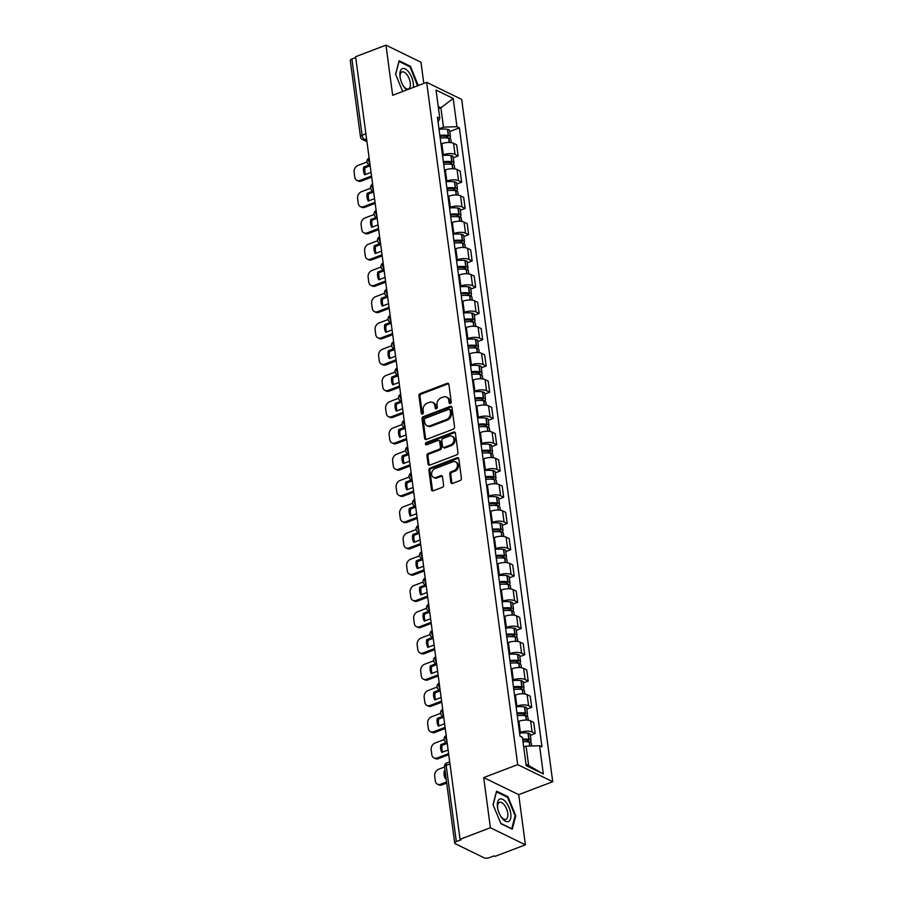 <?xml version="1.0" encoding="UTF-8"?>
<svg xmlns="http://www.w3.org/2000/svg" width="903" height="903" viewBox="0 0 903 903"><rect width="100%" height="100%" fill="white"/><g stroke="black" fill="none" stroke-linecap="round" stroke-linejoin="round"><path stroke-width="1.35" d="M450.337 403.517A1.275 1.005 -64 0 0 451.229 401.959L448.881 384.407A1.817 1.434 -64 0 0 447.166 383.324L420.222 393.595A1.817 1.434 -64 0 0 418.947 395.819L421.295 413.371A1.275 1.005 -64 0 0 423.383 412.569L423.078 410.301A5.802 4.583 -64 0 1 427.164 403.189L429.41 402.332A5.802 4.583 -64 0 1 432.661 402.399A5.802 4.583 -64 0 1 434.907 405.797L435.212 408.066A1.275 1.005 -64 0 0 437.312 407.264L437.007 404.995A5.802 4.583 -64 0 1 441.093 397.884L443.339 397.027A5.802 4.583 -64 0 1 446.59 397.094A5.802 4.583 -64 0 1 448.825 400.492L449.13 402.761A1.275 1.005 -64 0 0 450.337 403.517M450.868 482.349A1.817 1.434 -64 0 0 452.584 483.421L460.135 480.543A1.817 1.434 -64 0 0 461.422 478.319L458.814 458.826A1.817 1.434 -64 0 0 457.099 457.742L430.155 468.014A1.817 1.434 -64 0 0 428.88 470.237L431.476 489.731A1.817 1.434 -64 0 0 433.192 490.814L442.323 487.327A1.817 1.434 -64 0 0 443.599 485.114L442.493 476.773A1.817 1.434 -64 0 0 440.777 475.689L436.239 477.416A4.854 3.826 -64 0 1 433.53 477.36A4.854 3.826 -64 0 1 431.69 472.912A4.854 3.826 -64 0 1 435.065 468.578L452.809 461.817A4.854 3.826 -64 0 1 455.518 461.873A4.854 3.826 -64 0 1 457.358 466.32A4.854 3.826 -64 0 1 453.983 470.655L451.026 471.784A1.817 1.434 -64 0 0 449.75 473.996L450.868 482.349L451.884 482.845A1.817 1.434 -64 0 0 452.143 483.523M517.701 764.627L483.692 777.585L490.385 827.735L460.033 839.305L355.613 56.708L385.965 45.15L392.658 95.3L426.667 82.342L517.701 764.627L552.715 781.705L461.681 99.42L426.667 82.342M453.283 429.173A1.817 1.434 -64 0 0 454.559 426.95L451.963 407.456A1.817 1.434 -64 0 0 450.247 406.373L423.304 416.633A1.817 1.434 -64 0 0 422.017 418.857L424.624 438.35A1.817 1.434 -64 0 0 426.34 439.434L453.283 429.173M455.383 433.147L457.99 452.629A1.817 1.434 -64 0 1 456.715 454.852L429.772 465.124A1.817 1.434 -64 0 1 428.056 464.04L426.938 455.699A1.817 1.434 -64 0 1 428.214 453.475L439.14 449.31A1.817 1.434 -64 0 0 440.416 447.087L439.682 441.556A1.817 1.434 -64 0 0 437.966 440.472L426.588 444.807A1.275 1.005 -64 0 1 426.272 442.493L453.667 432.063A1.817 1.434 -64 0 1 455.383 433.147M490.385 827.735L525.399 844.813L495.047 856.383L494.031 855.886L489.302 857.681A3.702 1.467 172.4 0 1 484.211 857.85L455.326 843.763A3.702 1.467 172.4 0 1 454.706 843.086L444.536 766.85A3.702 1.467 -7.6 0 1 446.161 765.36L456.331 841.596A3.702 1.467 172.4 0 0 454.706 843.086M423.812 83.437L420.979 62.228L385.965 45.15M525.399 844.813L518.706 794.663L552.715 781.705M460.033 839.305L461.061 839.801L456.331 841.596M365.907 133.802L362.08 135.247A3.702 1.467 -7.6 0 0 360.455 136.737L350.285 60.501A3.702 1.467 -7.6 0 1 351.91 59.011L362.08 135.247A3.702 1.738 69.1 0 0 364.575 139.615L366.821 140.71M355.726 57.555L351.91 59.011M442.481 155.113L443.317 154.797A8.499 3.364 -7.6 0 1 455.033 154.413L453.543 143.306A8.499 3.364 172.4 0 0 441.838 143.69L441.003 144.006M453.543 143.306L456.658 144.83L458.137 155.937L453.272 157.788M455.033 154.413L458.137 155.937M456.783 184.043L461.647 182.192L460.158 171.085L457.053 169.561A8.499 3.364 172.4 0 0 445.337 169.945L444.502 170.261M445.98 181.368L446.816 181.052A8.499 3.364 -7.6 0 1 458.532 180.668L461.647 182.192M460.282 210.297L465.147 208.446L463.668 197.339L460.553 195.816A8.499 3.364 172.4 0 0 448.836 196.199L448.012 196.515M449.491 207.622L450.326 207.306A8.499 3.364 -7.6 0 1 462.031 206.922L465.147 208.446M463.781 236.552L468.646 234.701L467.167 223.594L464.052 222.07A8.499 3.364 172.4 0 0 452.347 222.454L451.511 222.77M452.99 233.877L453.825 233.561A8.499 3.364 -7.6 0 1 465.542 233.177L468.646 234.701M467.291 262.807L472.156 260.956L470.666 249.849L467.562 248.325A8.499 3.364 172.4 0 0 455.846 248.709L455.01 249.025M456.5 260.132L457.336 259.816A8.499 3.364 -7.6 0 1 469.041 259.432L472.156 260.956M470.79 289.062L475.655 287.21L474.177 276.104L471.061 274.58A8.499 3.364 172.4 0 0 459.356 274.963L458.521 275.28M459.999 286.386L460.835 286.07A8.499 3.364 -7.6 0 1 472.54 285.687L475.655 287.21M474.301 315.316L479.154 313.465L477.676 302.347L474.56 300.834A8.499 3.364 172.4 0 0 462.855 301.218L462.02 301.534M463.499 312.641L464.334 312.325A8.499 3.364 -7.6 0 1 476.05 311.941L479.154 313.465M477.8 341.571L482.665 339.72L481.186 328.602L478.071 327.089A8.499 3.364 172.4 0 0 466.354 327.473L465.519 327.789M467.009 338.896L467.844 338.58A8.499 3.364 -7.6 0 1 479.549 338.196L482.665 339.72M481.299 367.826L486.164 365.975L484.685 354.856L481.57 353.344A8.499 3.364 172.4 0 0 469.865 353.728L469.029 354.044M470.508 365.151L471.343 364.835A8.499 3.364 -7.6 0 1 483.049 364.451L486.164 365.975M484.809 394.08L489.674 392.229L488.184 381.111L485.069 379.599A8.499 3.364 172.4 0 0 473.364 379.982L472.529 380.298M474.007 391.405L474.843 391.089A8.499 3.364 -7.6 0 1 486.559 390.706L489.674 392.229M488.309 420.335L493.173 418.484L491.695 407.366L488.579 405.853A8.499 3.364 172.4 0 0 476.863 406.237L476.028 406.553M477.518 417.66L478.353 417.344A8.499 3.364 -7.6 0 1 490.058 416.96L493.173 418.484M491.808 446.59L496.673 444.739L495.194 433.621L492.079 432.108A8.499 3.364 172.4 0 0 480.373 432.492L479.538 432.808M481.017 443.915L481.852 443.599A8.499 3.364 -7.6 0 1 493.557 443.215L496.673 444.739M495.318 472.845L500.183 470.994L498.693 459.875L495.578 458.363A8.499 3.364 172.4 0 0 483.873 458.747L483.037 459.063M484.516 470.17L485.351 469.853A8.499 3.364 -7.6 0 1 497.068 469.47L500.183 470.994M498.817 499.099L503.682 497.237L502.203 486.13L499.088 484.618A8.499 3.364 172.4 0 0 487.372 485.001L486.536 485.317M488.026 496.424L488.862 496.108A8.499 3.364 -7.6 0 1 500.567 495.724L503.682 497.237M502.316 525.354L507.181 523.492L505.703 512.385L502.587 510.872A8.499 3.364 172.4 0 0 490.882 511.256L490.047 511.572M491.525 522.679L492.361 522.363A8.499 3.364 -7.6 0 1 504.066 521.979L507.181 523.492M505.827 551.609L510.692 549.746L509.202 538.639L506.098 537.127A8.499 3.364 172.4 0 0 494.381 537.511L493.546 537.827M495.025 548.934L495.86 548.618A8.499 3.364 -7.6 0 1 507.576 548.234L510.692 549.746M509.326 577.864L514.191 576.001L512.712 564.894L509.597 563.382A8.499 3.364 172.4 0 0 497.88 563.765L497.045 564.082M498.535 575.188L499.37 574.872A8.499 3.364 -7.6 0 1 511.075 574.489L514.191 576.001M512.825 604.118L517.69 602.256L516.211 591.149L513.096 589.636A8.499 3.364 172.4 0 0 501.391 590.02L500.555 590.336M502.034 601.443L502.869 601.127A8.499 3.364 -7.6 0 1 514.586 600.743L517.69 602.256M516.335 630.373L521.2 628.511L519.71 617.404L516.606 615.891A8.499 3.364 172.4 0 0 504.89 616.275L504.055 616.591M505.533 627.698L506.369 627.382A8.499 3.364 -7.6 0 1 518.085 626.998L521.2 628.511M519.835 656.628L524.699 654.765L523.221 643.658L520.105 642.146A8.499 3.364 172.4 0 0 508.389 642.53L507.565 642.846M509.044 653.953L509.879 653.637A8.499 3.364 -7.6 0 1 521.584 653.253L524.699 654.765M523.334 682.882L528.199 681.02L526.72 669.913L523.605 668.401A8.499 3.364 172.4 0 0 511.899 668.784L511.064 669.1M512.543 680.207L513.378 679.891A8.499 3.364 -7.6 0 1 525.094 679.507L528.199 681.02M526.844 709.137L531.709 707.275L530.219 696.168L527.115 694.655A8.499 3.364 172.4 0 0 515.399 695.039L514.563 695.355M516.053 706.462L516.888 706.146A8.499 3.364 -7.6 0 1 528.594 705.762L531.709 707.275M530.343 735.392L535.208 733.529L533.729 722.423L530.614 720.91A8.499 3.364 172.4 0 0 518.909 721.294L518.074 721.61M519.552 732.717L520.388 732.401A8.499 3.364 -7.6 0 1 532.093 732.017L535.208 733.529M438.982 128.858L443.475 127.142L440.89 107.796L438.237 106.498M438.531 108.687L440.89 107.796L453.193 98.427L456.963 126.702L443.475 127.142M438.079 122.074L439.817 118.338L436.047 90.063L453.193 98.427M525.997 764.209L528.65 765.507L526.065 746.149L539.565 745.709L541.958 746.883L459.367 127.876L456.963 126.702M539.565 745.709L543.335 773.984L526.189 765.62L522.408 737.345L520.015 736.171L437.424 117.176L439.817 118.338M418.27 85.548L410.47 66.314L399.103 60.761L395.582 74.227L402.704 91.474M483.692 777.585L518.706 794.663M512.261 829.202L515.782 815.736L507.926 796.728L496.56 791.175L493.038 804.641L500.894 823.66L512.261 829.202M526.065 746.149L523.706 747.052M449.773 131.533L459.367 127.876M528.65 765.507L543.335 773.984M417.581 85.604L418.326 85.322M409.623 66.63L410.47 66.314M515.037 816.03L515.782 815.736M507.08 797.044L507.926 796.728M450.236 403.551A1.275 1.005 -64 0 1 450.157 403.257L449.852 400.988A5.802 4.583 -64 0 0 447.606 397.591L446.59 397.094M432.661 402.399L433.688 402.896A5.802 4.583 -64 0 1 435.923 406.294L436.228 408.562A1.275 1.005 -64 0 0 436.307 408.856M448.633 383.73A1.817 1.434 -64 0 0 448.193 383.82L421.249 394.092A1.817 1.434 -64 0 0 419.974 396.315L422.311 413.867A1.275 1.005 -64 0 0 422.39 414.161M451.703 406.779A1.817 1.434 -64 0 0 451.263 406.869L424.32 417.141A1.817 1.434 -64 0 0 423.044 419.353L425.64 438.847A1.817 1.434 -64 0 0 425.9 439.524M450.112 410.064A1.275 1.005 -64 0 0 448.904 409.307L425.257 418.326A1.275 1.005 -64 0 0 424.365 419.884L424.681 422.277A5.802 4.583 -64 0 0 426.927 425.663A5.802 4.583 -64 0 0 430.178 425.731L446.342 419.579A5.802 4.583 -64 0 0 450.428 412.468L450.112 410.064L451.128 410.572A1.275 1.005 -64 0 0 450.642 409.827L449.615 409.33M426.927 425.663L427.943 426.171A5.802 4.583 -64 0 0 431.194 426.239L430.178 425.731M451.128 410.572L451.444 412.964A5.802 4.583 -64 0 1 447.357 420.076L431.194 426.239M438.982 440.495L439.998 440.991A1.817 1.434 -64 0 1 440.698 442.052L441.443 447.583A1.817 1.434 -64 0 1 440.167 449.807L429.23 453.972A1.817 1.434 -64 0 0 427.954 456.196L429.072 464.537A1.817 1.434 -64 0 0 429.331 465.214M455.135 432.458A1.817 1.434 -64 0 0 454.694 432.56L427.3 443.001A1.275 1.005 -64 0 0 426.487 444.84M450.484 444.987A4.854 3.826 -64 0 0 453.859 440.653A4.854 3.826 -64 0 0 452.019 436.205A4.854 3.826 -64 0 0 449.299 436.149L443.057 438.531A1.817 1.434 -64 0 0 441.77 440.754L442.515 446.296A1.817 1.434 -64 0 0 444.231 447.369L450.484 444.987L451.5 445.495A4.854 3.826 -64 0 0 454.875 441.149A4.854 3.826 -64 0 0 453.035 436.713L452.019 436.205M443.215 447.357L444.231 447.854A1.817 1.434 -64 0 0 445.247 447.877L444.231 447.369M451.5 445.495L445.247 447.877M455.518 461.873L456.546 462.37A4.854 3.826 -64 0 1 458.374 466.817A4.854 3.826 -64 0 1 454.999 471.152L452.053 472.28A1.817 1.434 -64 0 0 450.766 474.504L451.884 482.845M433.53 477.36L434.546 477.856A4.854 3.826 -64 0 0 437.266 477.913L436.239 477.416M442.233 476.084A1.817 1.434 -64 0 0 441.793 476.186L437.266 477.913M458.555 458.148A1.817 1.434 -64 0 0 458.114 458.25L431.171 468.51A1.817 1.434 -64 0 0 429.896 470.734L432.503 490.227A1.817 1.434 -64 0 0 432.751 490.905M439.987 136.364A11.649 4.605 -7.6 0 1 446.906 136.409L447.12 136.455A2.269 0.892 -7.6 0 1 448.08 137.03A2.269 0.892 -7.6 0 1 447.087 137.945L447.041 137.967M440.212 138.114A14.053 5.565 -7.6 0 1 448.622 138.17L448.836 138.204A4.673 1.851 -7.6 0 1 450.823 139.412L451.252 142.64M449.152 138.261A4.673 1.851 172.4 0 0 450.462 136.714A4.673 1.851 172.4 0 0 448.475 135.506L448.26 135.473A14.053 5.565 172.4 0 0 439.851 135.427M439.039 129.276A14.053 5.565 -7.6 0 1 447.436 129.332L447.662 129.366A4.673 1.851 -7.6 0 1 449.649 130.574L450.462 136.714M371.686 177.112L361.335 181.063A5.542 4.38 116 0 1 358.231 180.995L356.899 180.352A5.542 4.38 116 0 1 354.755 177.101L354.111 172.225A5.542 4.38 -64 0 1 358.006 165.43L367.036 161.987M365.625 174.471A11.457 9.041 116 0 1 365.072 167.698L370.162 165.757M371.539 176.017L360.004 180.408A5.542 4.38 116 0 1 356.899 180.352M369.474 164.865L363.74 167.055A11.457 9.041 116 0 0 364.778 174.787L371.054 172.394M363.74 167.055L365.072 167.698M413.281 87.444A12.021 5.644 69.1 0 0 410.052 74.012A12.021 5.644 69.1 0 0 402.061 68.797A12.021 5.644 69.1 0 0 400.131 77.398A12.021 5.644 69.1 0 0 403.438 86.09A12.021 5.644 69.1 0 0 406.722 89.939M403.122 85.559A9.098 4.278 69.1 0 0 408.495 88.923A9.098 4.278 69.1 0 0 408.72 88.821A9.098 4.278 69.1 0 0 409.149 78.651A9.098 4.278 69.1 0 0 402.016 71.924A9.098 4.278 69.1 0 0 401.79 72.026A9.098 4.278 69.1 0 0 400.243 78.008M395.649 74.407L399.036 61.472L410.052 66.845L417.525 85.83M499.528 799.211A12.021 5.644 69.1 0 0 497.587 807.813A12.021 5.644 69.1 0 0 500.894 816.515A12.021 5.644 69.1 0 0 508.682 821.403A12.021 5.644 69.1 0 0 509.123 807.643A12.021 5.644 69.1 0 0 499.528 799.211M500.578 815.973A9.098 4.278 69.1 0 0 505.951 819.337A9.098 4.278 69.1 0 0 506.188 819.235A9.098 4.278 69.1 0 0 506.617 809.065A9.098 4.278 69.1 0 0 499.472 802.338A9.098 4.278 69.1 0 0 499.246 802.44A9.098 4.278 69.1 0 0 497.7 808.422M493.117 804.833L496.492 791.886L507.52 797.259L515.128 815.68L511.719 828.728L500.781 823.401M443.486 162.619A11.649 4.605 -7.6 0 1 450.405 162.664L450.62 162.709A2.269 0.892 -7.6 0 1 451.59 163.285A2.269 0.892 -7.6 0 1 450.597 164.199L450.541 164.222M443.723 164.369A14.053 5.565 -7.6 0 1 452.121 164.425L452.335 164.459A4.673 1.851 -7.6 0 1 454.333 165.667L454.762 168.895M452.651 164.515A4.673 1.851 172.4 0 0 453.972 162.969A4.673 1.851 172.4 0 0 451.985 161.761L451.76 161.727A14.053 5.565 172.4 0 0 443.362 161.682M442.538 155.53A14.053 5.565 -7.6 0 1 450.947 155.587L451.161 155.621A4.673 1.851 -7.6 0 1 453.148 156.829L453.972 162.969M375.185 203.367L364.835 207.318A5.542 4.38 116 0 1 361.731 207.25L360.41 206.606A5.542 4.38 116 0 1 358.265 203.356L357.611 198.479A5.542 4.38 -64 0 1 361.516 191.684L370.546 188.242M369.124 200.726A11.457 9.041 116 0 1 368.571 193.953L373.673 192.012M375.038 202.272L363.514 206.663A5.542 4.38 116 0 1 360.41 206.606M372.973 191.12L367.239 193.31A11.457 9.041 116 0 0 368.277 201.042L374.553 198.649M367.239 193.31L368.571 193.953M446.985 188.874A11.649 4.605 -7.6 0 1 453.904 188.919L454.13 188.964A2.269 0.892 -7.6 0 1 455.089 189.54A2.269 0.892 -7.6 0 1 454.096 190.454L454.051 190.477M447.222 190.623A14.053 5.565 -7.6 0 1 455.631 190.68L455.846 190.714A4.673 1.851 -7.6 0 1 457.832 191.921L458.261 195.15M456.162 190.77A4.673 1.851 172.4 0 0 457.471 189.224A4.673 1.851 172.4 0 0 455.484 188.016L455.27 187.982A14.053 5.565 172.4 0 0 446.861 187.937M446.037 181.785A14.053 5.565 -7.6 0 1 454.446 181.842L454.66 181.875A4.673 1.851 -7.6 0 1 456.647 183.083L457.471 189.224M378.684 229.622L368.345 233.572A5.542 4.38 116 0 1 365.23 233.505L363.909 232.85A5.542 4.38 116 0 1 361.764 229.61L361.11 224.734A5.542 4.38 -64 0 1 365.015 217.939L374.045 214.496M372.623 226.98A11.457 9.041 116 0 1 372.07 220.208L377.172 218.266M378.538 228.527L367.013 232.918A5.542 4.38 116 0 1 363.909 232.85M376.483 217.375L370.749 219.564A11.457 9.041 116 0 0 371.776 227.296L378.064 224.903M370.749 219.564L372.07 220.208M450.495 215.128A11.649 4.605 -7.6 0 1 457.415 215.174L457.629 215.219A2.269 0.892 -7.6 0 1 458.589 215.794A2.269 0.892 -7.6 0 1 457.595 216.709L457.55 216.731M450.721 216.878A14.053 5.565 -7.6 0 1 459.13 216.934L459.345 216.968A4.673 1.851 -7.6 0 1 461.331 218.176L461.76 221.404M459.661 217.025A4.673 1.851 172.4 0 0 460.97 215.478A4.673 1.851 172.4 0 0 458.984 214.271L458.769 214.237A14.053 5.565 172.4 0 0 450.36 214.192M449.547 208.04A14.053 5.565 -7.6 0 1 457.945 208.096L458.171 208.13A4.673 1.851 -7.6 0 1 460.158 209.338L460.97 215.478M382.195 255.876L371.844 259.827A5.542 4.38 116 0 1 368.74 259.759L367.408 259.105A5.542 4.38 116 0 1 365.264 255.865L364.62 250.989A5.542 4.38 -64 0 1 368.514 244.194L377.544 240.751M376.133 253.235A11.457 9.041 116 0 1 375.58 246.463L380.671 244.521M382.048 254.781L370.512 259.172A5.542 4.38 116 0 1 367.408 259.105M379.982 243.629L374.248 245.819A11.457 9.041 116 0 0 375.287 253.551L381.563 251.158M374.248 245.819L375.58 246.463M453.995 241.383A11.649 4.605 -7.6 0 1 460.914 241.428L461.128 241.473A2.269 0.892 -7.6 0 1 462.099 242.049A2.269 0.892 -7.6 0 1 461.106 242.963L461.049 242.986M454.232 243.133A14.053 5.565 -7.6 0 1 462.629 243.189L462.844 243.223A4.673 1.851 -7.6 0 1 464.842 244.431L465.271 247.659M463.171 243.279A4.673 1.851 172.4 0 0 464.481 241.733A4.673 1.851 172.4 0 0 462.494 240.525L462.268 240.491A14.053 5.565 172.4 0 0 453.87 240.446M453.046 234.295A14.053 5.565 -7.6 0 1 461.456 234.351L461.67 234.385A4.673 1.851 -7.6 0 1 463.657 235.593L464.481 241.733M385.694 282.131L375.343 286.07A5.542 4.38 116 0 1 372.239 286.014L370.919 285.359A5.542 4.38 116 0 1 368.774 282.12L368.119 277.244A5.542 4.38 -64 0 1 372.025 270.448L381.055 267.006M379.632 279.49A11.457 9.041 116 0 1 379.079 272.717L384.181 270.776M385.547 281.036L374.023 285.427A5.542 4.38 116 0 1 370.919 285.359M383.482 269.884L377.759 272.074A11.457 9.041 116 0 0 378.786 279.806L385.062 277.413M377.759 272.074L379.079 272.717M457.494 267.638A11.649 4.605 -7.6 0 1 464.413 267.683L464.639 267.728A2.269 0.892 -7.6 0 1 465.598 268.304A2.269 0.892 -7.6 0 1 464.605 269.218L464.56 269.241M457.731 269.387A14.053 5.565 -7.6 0 1 466.14 269.444L466.354 269.478A4.673 1.851 -7.6 0 1 468.341 270.686L468.77 273.914M466.67 269.534A4.673 1.851 172.4 0 0 467.98 267.988A4.673 1.851 172.4 0 0 465.993 266.78L465.779 266.746A14.053 5.565 172.4 0 0 457.369 266.701M456.557 260.549A14.053 5.565 -7.6 0 1 464.955 260.606L465.169 260.64A4.673 1.851 -7.6 0 1 467.167 261.847L467.98 267.988M389.193 308.386L378.854 312.325A5.542 4.38 116 0 1 375.75 312.269L374.418 311.614A5.542 4.38 116 0 1 372.273 308.374L371.618 303.498A5.542 4.38 -64 0 1 375.524 296.703L384.554 293.261M383.132 305.745A11.457 9.041 116 0 1 382.579 298.972L387.68 297.031M389.058 307.291L377.522 311.682A5.542 4.38 116 0 1 374.418 311.614M386.992 296.139L381.258 298.317A11.457 9.041 116 0 0 382.285 306.061L388.572 303.668M381.258 298.317L382.579 298.972M461.004 293.893A11.649 4.605 -7.6 0 1 467.923 293.938L468.138 293.972A2.269 0.892 -7.6 0 1 469.097 294.559A2.269 0.892 -7.6 0 1 468.104 295.473L468.059 295.495M461.23 295.642A14.053 5.565 -7.6 0 1 469.639 295.699L469.853 295.732A4.673 1.851 -7.6 0 1 471.84 296.94L472.269 300.168M470.17 295.789A4.673 1.851 172.4 0 0 471.479 294.243A4.673 1.851 172.4 0 0 469.492 293.035L469.278 293.001A14.053 5.565 172.4 0 0 460.869 292.956M460.056 286.804A14.053 5.565 -7.6 0 1 468.465 286.861L468.68 286.894A4.673 1.851 -7.6 0 1 470.666 288.102L471.479 294.243M392.703 334.641L382.353 338.58A5.542 4.38 116 0 1 379.249 338.523L377.917 337.869A5.542 4.38 116 0 1 375.772 334.629L375.129 329.753A5.542 4.38 -64 0 1 379.023 322.958L388.053 319.515M386.642 331.999A11.457 9.041 116 0 1 386.089 325.227L391.191 323.285M392.557 333.546L381.021 337.936A5.542 4.38 116 0 1 377.917 337.869M390.491 322.394L384.757 324.572A11.457 9.041 116 0 0 385.795 332.315L392.071 329.922M384.757 324.572L386.089 325.227M464.503 320.147A11.649 4.605 -7.6 0 1 471.422 320.193L471.637 320.226A2.269 0.892 -7.6 0 1 472.608 320.813A2.269 0.892 -7.6 0 1 471.614 321.728L471.558 321.75M464.74 321.897A14.053 5.565 -7.6 0 1 473.138 321.953L473.364 321.987A4.673 1.851 -7.6 0 1 475.35 323.195L475.779 326.423M473.68 322.044A4.673 1.851 172.4 0 0 474.989 320.497A4.673 1.851 172.4 0 0 473.003 319.29L472.788 319.256A14.053 5.565 172.4 0 0 464.379 319.21M463.555 313.059A14.053 5.565 -7.6 0 1 471.964 313.115L472.179 313.149A4.673 1.851 -7.6 0 1 474.165 314.357L474.989 320.497M396.203 360.895L385.852 364.835A5.542 4.38 116 0 1 382.748 364.778L381.427 364.123A5.542 4.38 116 0 1 379.283 360.884L378.628 356.008A5.542 4.38 -64 0 1 382.533 349.213L391.563 345.77M390.141 358.254A11.457 9.041 116 0 1 389.588 351.481L394.69 349.54M396.056 359.8L384.531 364.191A5.542 4.38 116 0 1 381.427 364.123M393.99 348.648L388.267 350.827A11.457 9.041 116 0 0 389.295 358.57L395.57 356.177M388.267 350.827L389.588 351.481M468.002 346.402A11.649 4.605 -7.6 0 1 474.922 346.447L475.147 346.481A2.269 0.892 -7.6 0 1 476.107 347.068A2.269 0.892 -7.6 0 1 475.113 347.982L474.91 346.447M468.239 348.152A14.053 5.565 -7.6 0 1 476.649 348.208L476.863 348.242A4.673 1.851 -7.6 0 1 478.85 349.45L479.279 352.678M477.179 348.298A4.673 1.851 172.4 0 0 478.488 346.752A4.673 1.851 172.4 0 0 476.502 345.544L476.287 345.51A14.053 5.565 172.4 0 0 467.878 345.454M467.065 339.314A14.053 5.565 -7.6 0 1 475.463 339.37L475.678 339.404A4.673 1.851 -7.6 0 1 477.676 340.612L478.488 346.752M399.713 387.15L389.362 391.089A5.542 4.38 116 0 1 386.258 391.033L384.926 390.378A5.542 4.38 116 0 1 382.782 387.139L382.127 382.262A5.542 4.38 -64 0 1 386.032 375.467L395.062 372.025M393.64 384.509A11.457 9.041 116 0 1 393.087 377.736L398.189 375.795M399.566 386.055L388.03 390.446A5.542 4.38 116 0 1 384.926 390.378M397.501 374.903L391.767 377.082A11.457 9.041 116 0 0 392.794 384.825L399.081 382.432M391.767 377.082L393.087 377.736M471.513 372.657A11.649 4.605 -7.6 0 1 478.432 372.702L478.646 372.736A2.269 0.892 -7.6 0 1 479.606 373.323A2.269 0.892 -7.6 0 1 478.613 374.237L478.409 372.702M471.738 374.406A14.053 5.565 -7.6 0 1 480.148 374.463L480.362 374.497A4.673 1.851 -7.6 0 1 482.349 375.704L482.789 378.933M480.678 374.553A4.673 1.851 172.4 0 0 481.999 373.007A4.673 1.851 172.4 0 0 480.001 371.799L479.786 371.765A14.053 5.565 172.4 0 0 471.389 371.709M470.565 365.568A14.053 5.565 -7.6 0 1 478.974 365.625L479.188 365.659A4.673 1.851 -7.6 0 1 481.175 366.866L481.999 373.007M403.212 413.405L392.861 417.344A5.542 4.38 116 0 1 389.757 417.288L388.425 416.633A5.542 4.38 116 0 1 386.281 413.393L385.637 408.517A5.542 4.38 -64 0 1 389.532 401.722L398.562 398.279M397.151 410.763A11.457 9.041 116 0 1 396.598 403.991L401.7 402.049M403.065 412.31L391.53 416.701A5.542 4.38 116 0 1 388.425 416.633M401 401.158L395.266 403.336A11.457 9.041 116 0 0 396.304 411.079L402.58 408.687M395.266 403.336L396.598 403.991M475.012 398.912A11.649 4.605 -7.6 0 1 481.931 398.957L482.146 398.991A2.269 0.892 -7.6 0 1 483.116 399.577A2.269 0.892 -7.6 0 1 482.123 400.492L482.067 400.514M475.249 400.661A14.053 5.565 -7.6 0 1 483.647 400.718L483.873 400.751A4.673 1.851 -7.6 0 1 485.859 401.959L486.288 405.187M484.189 400.808A4.673 1.851 172.4 0 0 485.498 399.261A4.673 1.851 172.4 0 0 483.511 398.054L483.297 398.02A14.053 5.565 172.4 0 0 474.888 397.963M474.064 391.823A14.053 5.565 -7.6 0 1 482.473 391.879L482.687 391.913A4.673 1.851 -7.6 0 1 484.674 393.121L485.498 399.261M406.711 439.659L396.361 443.599A5.542 4.38 116 0 1 393.256 443.542L391.936 442.888A5.542 4.38 116 0 1 389.791 439.648L389.137 434.772A5.542 4.38 -64 0 1 393.042 427.977L402.072 424.534M400.65 437.018A11.457 9.041 116 0 1 400.097 430.246L405.199 428.304M406.564 438.565L395.04 442.955A5.542 4.38 116 0 1 391.936 442.888M404.499 427.412L398.776 429.591A11.457 9.041 116 0 0 399.803 437.334L406.09 434.941M398.776 429.591L400.097 430.246M478.511 425.166A11.649 4.605 -7.6 0 1 485.442 425.211L485.656 425.245A2.269 0.892 -7.6 0 1 486.615 425.832A2.269 0.892 -7.6 0 1 485.622 426.747L485.577 426.769M478.748 426.916A14.053 5.565 -7.6 0 1 487.157 426.972L487.372 427.006A4.673 1.851 -7.6 0 1 489.358 428.214L489.787 431.442M487.688 427.063A4.673 1.851 172.4 0 0 488.997 425.516A4.673 1.851 172.4 0 0 487.01 424.308L486.796 424.275A14.053 5.565 172.4 0 0 478.387 424.218M477.574 418.078A14.053 5.565 -7.6 0 1 485.972 418.134L486.198 418.168A4.673 1.851 -7.6 0 1 488.184 419.376L488.997 425.516M410.222 465.914L399.871 469.853A5.542 4.38 116 0 1 396.767 469.797L395.435 469.142A5.542 4.38 116 0 1 393.29 465.903L392.636 461.027A5.542 4.38 -64 0 1 396.541 454.232L405.571 450.789M404.149 463.273A11.457 9.041 116 0 1 403.607 456.5L408.698 454.559M410.075 464.819L398.539 469.21A5.542 4.38 116 0 1 395.435 469.142M408.009 453.667L402.275 455.846A11.457 9.041 116 0 0 403.302 463.589L409.59 461.196M402.275 455.846L403.607 456.5M482.021 451.421A11.649 4.605 -7.6 0 1 488.941 451.466L489.155 451.5A2.269 0.892 -7.6 0 1 490.126 452.087A2.269 0.892 -7.6 0 1 489.121 453.001L489.076 453.024M482.247 453.171A14.053 5.565 -7.6 0 1 490.656 453.227L490.871 453.261A4.673 1.851 -7.6 0 1 492.857 454.469L493.298 457.697M491.187 453.317A4.673 1.851 172.4 0 0 492.507 451.771A4.673 1.851 172.4 0 0 490.51 450.563L490.295 450.529A14.053 5.565 172.4 0 0 481.897 450.473M481.073 444.332A14.053 5.565 -7.6 0 1 489.482 444.389L489.697 444.423A4.673 1.851 -7.6 0 1 491.683 445.63L492.507 451.771M413.721 492.169L403.37 496.108A5.542 4.38 116 0 1 400.266 496.052L398.934 495.397A5.542 4.38 116 0 1 396.801 492.158L396.146 487.281A5.542 4.38 -64 0 1 400.04 480.486L409.07 477.044M407.659 489.528A11.457 9.041 116 0 1 407.106 482.755L412.208 480.814M413.574 491.074L402.049 495.465A5.542 4.38 116 0 1 398.934 495.397M411.508 479.922L405.774 482.1A11.457 9.041 116 0 0 406.813 489.844L413.089 487.451M405.774 482.1L407.106 482.755M485.521 477.676A11.649 4.605 -7.6 0 1 492.44 477.721L492.654 477.755A2.269 0.892 -7.6 0 1 493.625 478.342A2.269 0.892 -7.6 0 1 492.632 479.256L492.586 479.279M485.758 479.425A14.053 5.565 -7.6 0 1 494.155 479.482L494.381 479.516A4.673 1.851 -7.6 0 1 496.368 480.723L496.797 483.952M494.697 479.572A4.673 1.851 172.4 0 0 496.007 478.026A4.673 1.851 172.4 0 0 494.02 476.818L493.806 476.784A14.053 5.565 172.4 0 0 485.396 476.728M484.572 470.587A14.053 5.565 -7.6 0 1 492.982 470.644L493.196 470.677A4.673 1.851 -7.6 0 1 495.183 471.885L496.007 478.026M417.22 518.424L406.869 522.363A5.542 4.38 116 0 1 403.765 522.306L402.445 521.652A5.542 4.38 116 0 1 400.3 518.412L399.645 513.536A5.542 4.38 -64 0 1 403.551 506.741L412.581 503.298M411.158 515.782A11.457 9.041 116 0 1 410.605 509.01L415.707 507.068M417.073 517.329L405.549 521.72A5.542 4.38 116 0 1 402.445 521.652M415.008 506.177L409.285 508.355A11.457 9.041 116 0 0 410.312 516.098L416.599 513.705M409.285 508.355L410.605 509.01M489.02 503.93A11.649 4.605 -7.6 0 1 495.95 503.976L496.165 504.009A2.269 0.892 -7.6 0 1 497.124 504.596A2.269 0.892 -7.6 0 1 496.131 505.511L496.086 505.533M489.257 505.68A14.053 5.565 -7.6 0 1 497.666 505.736L497.88 505.77A4.673 1.851 -7.6 0 1 499.867 506.978L500.296 510.206M498.196 505.827A4.673 1.851 172.4 0 0 499.506 504.28A4.673 1.851 172.4 0 0 497.519 503.073L497.305 503.039A14.053 5.565 172.4 0 0 488.895 502.982M488.083 496.842A14.053 5.565 -7.6 0 1 496.481 496.898L496.706 496.932A4.673 1.851 -7.6 0 1 498.693 498.14L499.506 504.28M420.73 544.678L410.38 548.618A5.542 4.38 116 0 1 407.276 548.561L405.944 547.907A5.542 4.38 116 0 1 403.799 544.667L403.156 539.791A5.542 4.38 -64 0 1 407.05 532.996L416.08 529.553M414.669 542.037A11.457 9.041 116 0 1 414.116 535.265L419.206 533.323M420.584 543.583L409.048 547.974A5.542 4.38 116 0 1 405.944 547.907M418.518 532.431L412.784 534.61A11.457 9.041 116 0 0 413.822 542.353L420.098 539.96M412.784 534.61L414.116 535.265M492.53 530.185A11.649 4.605 -7.6 0 1 499.449 530.23L499.664 530.264A2.269 0.892 -7.6 0 1 500.634 530.851A2.269 0.892 -7.6 0 1 499.63 531.765L499.585 531.788M492.756 531.935A14.053 5.565 -7.6 0 1 501.165 531.98L501.379 532.025A4.673 1.851 -7.6 0 1 503.366 533.233L503.806 536.461M501.696 532.081A4.673 1.851 172.4 0 0 503.016 530.535A4.673 1.851 172.4 0 0 501.03 529.327L500.804 529.293A14.053 5.565 172.4 0 0 492.406 529.237M491.582 523.097A14.053 5.565 -7.6 0 1 499.991 523.153L500.206 523.187A4.673 1.851 -7.6 0 1 502.192 524.395L503.016 530.535M424.229 570.933L413.879 574.872A5.542 4.38 116 0 1 410.775 574.816L409.443 574.161A5.542 4.38 116 0 1 407.309 570.922L406.655 566.046A5.542 4.38 -64 0 1 410.56 559.25L419.59 555.808M418.168 568.292A11.457 9.041 116 0 1 417.615 561.519L422.717 559.578M424.083 569.838L412.558 574.229A5.542 4.38 116 0 1 409.443 574.161M422.017 558.686L416.283 560.865A11.457 9.041 116 0 0 417.321 568.608L423.597 566.215M416.283 560.865L417.615 561.519M496.029 556.44A11.649 4.605 -7.6 0 1 502.948 556.485L503.174 556.519A2.269 0.892 -7.6 0 1 504.134 557.106A2.269 0.892 -7.6 0 1 503.14 558.02L503.095 558.043M496.266 558.189A14.053 5.565 -7.6 0 1 504.675 558.235L504.89 558.28A4.673 1.851 -7.6 0 1 506.876 559.488L507.305 562.716M505.206 558.336A4.673 1.851 172.4 0 0 506.515 556.79A4.673 1.851 172.4 0 0 504.529 555.582L504.314 555.548A14.053 5.565 172.4 0 0 495.905 555.492M495.081 549.351A14.053 5.565 -7.6 0 1 503.49 549.408L503.705 549.442A4.673 1.851 -7.6 0 1 505.691 550.649L506.515 556.79M427.729 597.188L417.389 601.127A5.542 4.38 116 0 1 414.274 601.071L412.953 600.416A5.542 4.38 116 0 1 410.809 597.176L410.154 592.3A5.542 4.38 -64 0 1 414.059 585.505L423.089 582.063M421.667 594.546A11.457 9.041 116 0 1 421.114 587.774L426.216 585.833M427.582 596.093L416.057 600.484A5.542 4.38 116 0 1 412.953 600.416M425.527 584.941L419.793 587.119A11.457 9.041 116 0 0 420.821 594.863L427.108 592.47M419.793 587.119L421.114 587.774M499.54 582.695A11.649 4.605 -7.6 0 1 506.459 582.74L506.673 582.774A2.269 0.892 -7.6 0 1 507.633 583.361A2.269 0.892 -7.6 0 1 506.639 584.275L506.594 584.286M499.765 584.444A14.053 5.565 -7.6 0 1 508.175 584.489L508.389 584.534A4.673 1.851 -7.6 0 1 510.376 585.742L510.805 588.97M508.705 584.591A4.673 1.851 172.4 0 0 510.014 583.045A4.673 1.851 172.4 0 0 508.028 581.837L507.813 581.803A14.053 5.565 172.4 0 0 499.404 581.746M498.591 575.606A14.053 5.565 -7.6 0 1 506.989 575.662L507.215 575.696A4.673 1.851 -7.6 0 1 509.202 576.904L510.014 583.045M431.239 623.442L420.888 627.382A5.542 4.38 116 0 1 417.784 627.325L416.452 626.671A5.542 4.38 116 0 1 414.308 623.431L413.664 618.555A5.542 4.38 -64 0 1 417.558 611.76L426.588 608.317M425.178 620.801A11.457 9.041 116 0 1 424.624 614.029L429.715 612.087M431.092 622.348L419.556 626.738A5.542 4.38 116 0 1 416.452 626.671M429.027 611.196L423.293 613.374A11.457 9.041 116 0 0 424.331 621.117L430.607 618.724M423.293 613.374L424.624 614.029M503.039 608.949A11.649 4.605 -7.6 0 1 509.958 608.994L510.172 609.028A2.269 0.892 -7.6 0 1 511.143 609.615A2.269 0.892 -7.6 0 1 510.15 610.53L510.093 610.541M503.276 610.699A14.053 5.565 -7.6 0 1 511.674 610.744L511.888 610.789A4.673 1.851 -7.6 0 1 513.886 611.997L514.315 615.225M512.204 610.846A4.673 1.851 172.4 0 0 513.525 609.299A4.673 1.851 172.4 0 0 511.538 608.091L511.312 608.058A14.053 5.565 172.4 0 0 502.915 608.001M502.091 601.861A14.053 5.565 -7.6 0 1 510.5 601.917L510.714 601.951A4.673 1.851 -7.6 0 1 512.701 603.159L513.525 609.299M434.738 649.697L424.387 653.637A5.542 4.38 116 0 1 421.283 653.58L419.963 652.925A5.542 4.38 116 0 1 417.818 649.686L417.163 644.81A5.542 4.38 -64 0 1 421.069 638.015L430.099 634.572M428.677 647.056A11.457 9.041 116 0 1 428.124 640.283L433.226 638.342M434.591 648.602L423.067 652.993A5.542 4.38 116 0 1 419.963 652.925M432.526 637.45L426.792 639.629A11.457 9.041 116 0 0 427.83 647.372L434.106 644.979M426.792 639.629L428.124 640.283M506.538 635.204A11.649 4.605 -7.6 0 1 513.457 635.249L513.683 635.283A2.269 0.892 -7.6 0 1 514.642 635.87A2.269 0.892 -7.6 0 1 513.649 636.784L513.604 636.796M506.775 636.954A14.053 5.565 -7.6 0 1 515.184 636.999L515.399 637.044A4.673 1.851 -7.6 0 1 517.385 638.252L517.814 641.48M515.715 637.1A4.673 1.851 172.4 0 0 517.024 635.554A4.673 1.851 172.4 0 0 515.037 634.346L514.823 634.312A14.053 5.565 172.4 0 0 506.414 634.256M505.59 628.116A14.053 5.565 -7.6 0 1 513.999 628.172L514.213 628.206A4.673 1.851 -7.6 0 1 516.2 629.414L517.024 635.554M438.237 675.952L427.898 679.891A5.542 4.38 116 0 1 424.782 679.835L423.462 679.18A5.542 4.38 116 0 1 421.317 675.941L420.663 671.064A5.542 4.38 -64 0 1 424.568 664.269L433.598 660.827M432.176 673.311A11.457 9.041 116 0 1 431.623 666.538L436.725 664.597M438.09 674.857L426.566 679.248A5.542 4.38 116 0 1 423.462 679.18M436.036 663.705L430.302 665.883A11.457 9.041 116 0 0 431.329 673.627L437.616 671.234M430.302 665.883L431.623 666.538M510.048 661.459A11.649 4.605 -7.6 0 1 516.967 661.504L517.182 661.538A2.269 0.892 -7.6 0 1 518.141 662.125A2.269 0.892 -7.6 0 1 517.148 663.039L517.103 663.05M510.274 663.208A14.053 5.565 -7.6 0 1 518.683 663.254L518.898 663.299A4.673 1.851 -7.6 0 1 520.884 664.506L521.313 667.735M519.214 663.355A4.673 1.851 172.4 0 0 520.523 661.809A4.673 1.851 172.4 0 0 518.536 660.601L518.322 660.567A14.053 5.565 172.4 0 0 509.913 660.511M509.1 654.37A14.053 5.565 -7.6 0 1 517.498 654.427L517.724 654.461A4.673 1.851 -7.6 0 1 519.71 655.668L520.523 661.809M441.748 702.207L431.397 706.146A5.542 4.38 116 0 1 428.293 706.09L426.961 705.435A5.542 4.38 116 0 1 424.816 702.195L424.173 697.319A5.542 4.38 -64 0 1 428.067 690.524L437.097 687.081M435.686 699.565A11.457 9.041 116 0 1 435.133 692.793L440.224 690.851M441.601 701.112L430.065 705.503A5.542 4.38 116 0 1 426.961 705.435M439.535 689.96L433.801 692.138A11.457 9.041 116 0 0 434.84 699.881L441.115 697.488M433.801 692.138L435.133 692.793M513.547 687.714A11.649 4.605 -7.6 0 1 520.467 687.759L520.681 687.793A2.269 0.892 -7.6 0 1 521.652 688.379A2.269 0.892 -7.6 0 1 520.659 689.294L520.602 689.305M513.784 689.463A14.053 5.565 -7.6 0 1 522.182 689.508L522.397 689.553A4.673 1.851 -7.6 0 1 524.395 690.761L524.824 693.989M522.724 689.61A4.673 1.851 172.4 0 0 524.033 688.063A4.673 1.851 172.4 0 0 522.047 686.856L521.821 686.822A14.053 5.565 172.4 0 0 513.423 686.765M512.599 680.625A14.053 5.565 -7.6 0 1 521.008 680.681L521.223 680.715A4.673 1.851 -7.6 0 1 523.209 681.923L524.033 688.063M445.247 728.461L434.896 732.401A5.542 4.38 116 0 1 431.792 732.344L430.471 731.69A5.542 4.38 116 0 1 428.327 728.45L427.672 723.574A5.542 4.38 -64 0 1 431.578 716.779L440.608 713.336M439.185 725.82A11.457 9.041 116 0 1 438.632 719.048L443.734 717.106M445.1 727.366L433.575 731.757A5.542 4.38 116 0 1 430.471 731.69M443.034 716.214L437.312 718.393A11.457 9.041 116 0 0 438.339 726.136L444.615 723.743M437.312 718.393L438.632 719.048M517.047 713.968A11.649 4.605 -7.6 0 1 523.966 714.013L524.191 714.047A2.269 0.892 -7.6 0 1 525.151 714.634A2.269 0.892 -7.6 0 1 524.158 715.548L523.954 714.013M517.284 715.718A14.053 5.565 -7.6 0 1 525.693 715.763L525.907 715.808A4.673 1.851 -7.6 0 1 527.894 717.016L528.323 720.244M526.223 715.865A4.673 1.851 172.4 0 0 527.533 714.318A4.673 1.851 172.4 0 0 525.546 713.11L525.332 713.077A14.053 5.565 172.4 0 0 516.922 713.02M516.11 706.88A14.053 5.565 -7.6 0 1 524.508 706.936L524.722 706.97A4.673 1.851 -7.6 0 1 526.72 708.178L527.533 714.318M448.746 754.716L438.406 758.655A5.542 4.38 116 0 1 435.302 758.599L433.971 757.944A5.542 4.38 116 0 1 431.826 754.705L431.171 749.829A5.542 4.38 -64 0 1 435.077 743.034L444.107 739.591M442.684 752.075A11.457 9.041 116 0 1 442.131 745.302L447.233 743.361M448.61 753.621L437.075 758.012A5.542 4.38 116 0 1 433.971 757.944M446.545 742.469L440.811 744.648A11.457 9.041 116 0 0 441.838 752.391L448.125 749.998M440.811 744.648L442.131 745.302M522.769 740.031A11.649 4.605 -7.6 0 1 527.476 740.268L527.691 740.302A2.269 0.892 -7.6 0 1 528.65 740.889A2.269 0.892 -7.6 0 1 527.657 741.803L527.454 740.268M523.006 741.769A14.053 5.565 -7.6 0 1 529.192 742.018L529.406 742.063A4.673 1.851 -7.6 0 1 531.393 743.271L531.754 745.968M529.722 742.119A4.673 1.851 172.4 0 0 531.032 740.573A4.673 1.851 172.4 0 0 529.045 739.365L528.831 739.331A14.053 5.565 172.4 0 0 522.645 739.072M519.609 733.134A14.053 5.565 -7.6 0 1 528.018 733.191L528.232 733.225A4.673 1.851 -7.6 0 1 530.219 734.432L531.032 740.573M446.703 783.082L441.906 784.91A5.542 4.38 116 0 1 438.802 784.854L437.47 784.199A5.542 4.38 116 0 1 435.325 780.96L434.682 776.083A5.542 4.38 -64 0 1 438.576 769.288L444.558 767.008M446.003 777.844A11.457 9.041 116 0 1 445.405 773.352M446.556 781.987L440.574 784.267A5.542 4.38 116 0 1 437.47 784.199M445.044 770.631L444.31 770.902A11.457 9.041 116 0 0 445.348 778.646L446.071 778.375M444.31 770.902L445.134 771.309M366.573 138.848L364.575 139.615A3.702 2.912 -64 0 1 362.509 139.57L366.968 141.748M528.594 705.762L527.115 694.655M525.094 679.507L523.605 668.401M521.584 653.253L520.105 642.146M518.085 626.998L516.606 615.891M514.586 600.743L513.096 589.636M511.075 574.489L509.597 563.382M507.576 548.234L506.098 537.127M504.066 521.979L502.587 510.872M500.567 495.724L499.088 484.618M497.068 469.47L495.578 458.363M493.557 443.215L492.079 432.108M490.058 416.96L488.579 405.853M486.559 390.706L485.069 379.599M483.049 364.451L481.57 353.344M479.549 338.196L478.071 327.089M476.05 311.941L474.56 300.834M472.54 285.687L471.061 274.58M469.041 259.432L467.562 248.325M465.542 233.177L464.052 222.07M462.031 206.922L460.553 195.816M458.532 180.668L457.053 169.561M532.093 732.017L530.614 720.91M520.388 732.401L518.909 721.294M516.888 706.146L515.399 695.039M513.378 679.891L511.899 668.784M509.879 653.637L508.389 642.53M506.369 627.382L504.89 616.275M502.869 601.127L501.391 590.02M499.37 574.872L497.88 563.765M495.86 548.618L494.381 537.511M492.361 522.363L490.882 511.256M488.862 496.108L487.372 485.001M485.351 469.853L483.873 458.747M481.852 443.599L480.373 432.492M478.353 417.344L476.863 406.237M474.843 391.089L473.364 379.982M471.343 364.835L469.865 353.728M467.844 338.58L466.354 327.473M464.334 312.325L462.855 301.218M460.835 286.07L459.356 274.963M457.336 259.816L455.846 248.709M453.825 233.561L452.347 222.454M450.326 207.306L448.836 196.199M446.816 181.052L445.337 169.945M443.317 154.797L441.838 143.69M369.135 158.014A3.702 1.738 69.1 0 0 369.869 163.522M370.049 164.899A3.702 2.912 116 0 1 369.056 164.662L370.083 165.17M372.634 184.268A3.702 1.738 69.1 0 0 373.368 189.777M377.059 217.409A3.702 2.912 116 0 1 376.066 217.171A3.702 3.702 0 0 1 376.133 210.489A3.702 1.738 69.1 0 0 376.878 216.031M380.558 243.663A3.702 2.912 116 0 1 379.565 243.426A3.702 3.702 0 0 1 379.644 236.744A3.702 1.738 69.1 0 0 380.377 242.275M383.143 263.033A3.702 1.738 69.1 0 0 383.877 268.53M386.653 289.287A3.702 1.738 69.1 0 0 387.387 294.784M390.152 315.542A3.702 1.738 69.1 0 0 390.886 321.039M394.577 348.682A3.702 2.912 116 0 1 393.584 348.445A3.702 3.702 0 0 1 393.652 341.763A3.702 1.738 69.1 0 0 394.385 347.294M398.076 374.937A3.702 2.912 116 0 1 397.083 374.7A3.702 3.702 0 0 1 397.151 368.018A3.702 1.738 69.1 0 0 397.896 373.549M400.661 394.306A3.702 1.738 69.1 0 0 401.395 399.803M404.16 420.561A3.702 1.738 69.1 0 0 404.905 426.058M407.671 446.816A3.702 1.738 69.1 0 0 408.404 452.313M412.095 479.956A3.702 2.912 116 0 1 411.091 479.719A3.702 3.702 0 0 1 411.17 473.037A3.702 1.738 69.1 0 0 411.903 478.567M414.68 499.325A3.702 1.738 69.1 0 0 415.414 504.822M418.179 525.58A3.702 1.738 69.1 0 0 418.913 531.077M421.678 551.835A3.702 1.738 69.1 0 0 422.412 557.332M425.189 578.089A3.702 1.738 69.1 0 0 425.923 583.586M429.602 611.229A3.702 2.912 116 0 1 428.609 610.992A3.702 3.702 0 0 1 428.688 604.31A3.702 1.738 69.1 0 0 429.422 609.841M433.113 637.484A3.702 2.912 116 0 1 432.108 637.247A3.702 3.702 0 0 1 432.187 630.565A3.702 1.738 69.1 0 0 432.921 636.096M435.697 656.853A3.702 1.738 69.1 0 0 436.431 662.35M439.197 683.108A3.702 1.738 69.1 0 0 439.93 688.605M442.696 709.363A3.702 1.738 69.1 0 0 443.429 714.86M447.12 742.503A3.702 2.912 116 0 1 446.127 742.266A3.702 3.702 0 0 1 446.195 735.584A3.702 1.738 69.1 0 0 446.94 741.115M373.56 191.154A3.702 2.912 116 0 1 372.555 190.917L373.594 191.425M384.068 269.918A3.702 2.912 116 0 1 383.075 269.681L384.102 270.189M387.568 296.173A3.702 2.912 116 0 1 386.574 295.936L387.601 296.444M391.067 322.427A3.702 2.912 116 0 1 390.073 322.19L391.112 322.698M401.587 401.192A3.702 2.912 116 0 1 400.582 400.955L401.621 401.463M405.086 427.446A3.702 2.912 116 0 1 404.092 427.209L405.12 427.717M408.585 453.701A3.702 2.912 116 0 1 407.592 453.464L408.619 453.972M415.594 506.211A3.702 2.912 116 0 1 414.601 505.973L415.628 506.481M419.094 532.465A3.702 2.912 116 0 1 418.1 532.228L419.127 532.736M422.604 558.72A3.702 2.912 116 0 1 421.599 558.483L422.638 558.991M426.103 584.975A3.702 2.912 116 0 1 425.11 584.738L426.137 585.246M436.612 663.739A3.702 2.912 116 0 1 435.618 663.502L436.646 663.998M440.111 689.994A3.702 2.912 116 0 1 439.118 689.757L440.156 690.253M443.621 716.248A3.702 2.912 116 0 1 442.628 716.011L443.655 716.508M449.976 763.904L446.161 765.36A3.702 1.738 69.1 0 1 446.883 762.9A3.702 3.702 0 0 0 444.536 766.85M449.852 400.988L448.825 400.492M436.228 408.562L435.212 408.066M435.923 406.294L434.907 405.797M422.311 413.867L421.295 413.371M419.974 396.315L418.947 395.819M421.249 394.092L420.222 393.595M448.193 383.82L447.166 383.324M450.157 403.257L449.13 402.761M425.64 438.847L424.624 438.35M423.044 419.353L422.017 418.857M424.32 417.141L423.304 416.633M451.263 406.869L450.247 406.373M447.357 420.076L446.342 419.579M451.444 412.964L450.428 412.468M429.072 464.537L428.056 464.04M427.954 456.196L426.938 455.699M429.23 453.972L428.214 453.475M440.167 449.807L439.14 449.31M441.443 447.583L440.416 447.087M440.698 442.052L439.682 441.556M427.3 443.001L426.272 442.493M454.694 432.56L453.667 432.063M450.766 474.504L449.75 473.996M452.053 472.28L451.026 471.784M454.999 471.152L453.983 470.655M441.793 476.186L440.777 475.689M432.503 490.227L431.476 489.731M429.896 470.734L428.88 470.237M431.171 468.51L430.155 468.014M458.114 458.25L457.099 457.742M449.412 142.471L448.836 138.204M448.475 135.506L447.662 129.366M448.26 135.473L447.436 129.332M447.087 137.945L446.883 136.409M449.197 142.46L448.622 138.17M360.004 180.408L361.335 181.063M452.911 168.726L452.335 164.459M451.985 161.761L451.161 155.621M451.76 161.727L450.947 155.587M450.597 164.199L450.383 162.664M452.696 168.714L452.121 164.425M363.514 206.663L364.835 207.318M456.41 194.98L455.846 190.714M455.484 188.016L454.66 181.875M455.27 187.982L454.446 181.842M454.096 190.454L453.893 188.919M456.196 194.969L455.631 190.68M367.013 232.918L368.345 233.572M459.92 221.235L459.345 216.968M458.984 214.271L458.171 208.13M458.769 214.237L457.945 208.096M457.595 216.709L457.392 215.174M459.706 221.224L459.13 216.934M370.512 259.172L371.844 259.827M463.42 247.49L462.844 243.223M462.494 240.525L461.67 234.385M462.268 240.491L461.456 234.351M461.106 242.963L460.891 241.428M463.205 247.478L462.629 243.189M374.023 285.427L375.343 286.07M466.919 273.744L466.354 269.478M465.993 266.78L465.169 260.64M465.779 266.746L464.955 260.606M464.605 269.218L464.402 267.683M466.704 273.733L466.14 269.444M377.522 311.682L378.854 312.325M470.429 299.999L469.853 295.732M469.492 293.035L468.68 286.894M469.278 293.001L468.465 286.861M468.104 295.473L467.901 293.938M470.215 299.988L469.639 295.699M381.021 337.936L382.353 338.58M473.928 326.254L473.364 321.987M473.003 319.29L472.179 313.149M472.788 319.256L471.964 313.115M471.614 321.728L471.411 320.193M473.714 326.243L473.138 321.953M384.531 364.191L385.852 364.835M477.427 352.509L476.863 348.242M476.502 345.544L475.678 339.404M476.287 345.51L475.463 339.37M477.213 352.497L476.649 348.208M388.03 390.446L389.362 391.089M480.938 378.763L480.362 374.497M480.001 371.799L479.188 365.659M479.786 371.765L478.974 365.625M480.723 378.752L480.148 374.463M391.53 416.701L392.861 417.344M484.437 405.018L483.873 400.751M483.511 398.054L482.687 391.913M483.297 398.02L482.473 391.879M482.123 400.492L481.92 398.957M484.222 405.007L483.647 400.718M395.04 442.955L396.361 443.599M487.936 431.273L487.372 427.006M487.01 424.308L486.198 418.168M486.796 424.275L485.972 418.134M485.622 426.747L485.419 425.211M487.733 431.262L487.157 426.972M398.539 469.21L399.871 469.853M491.446 457.528L490.871 453.261M490.51 450.563L489.697 444.423M490.295 450.529L489.482 444.389M489.121 453.001L488.918 451.466M491.232 457.516L490.656 453.227M402.049 495.465L403.37 496.108M494.946 483.782L494.381 479.516M494.02 476.818L493.196 470.677M493.806 476.784L492.982 470.644M492.632 479.256L492.428 477.721M494.731 483.771L494.155 479.482M405.549 521.72L406.869 522.363M498.445 510.037L497.88 505.77M497.519 503.073L496.706 496.932M497.305 503.039L496.481 496.898M496.131 505.511L495.928 503.976M498.242 510.026L497.666 505.736M409.048 547.974L410.38 548.618M501.955 536.292L501.379 532.025M501.03 529.327L500.206 523.187M500.804 529.293L499.991 523.153M499.63 531.765L499.427 530.23M501.741 536.28L501.165 531.98M412.558 574.229L413.879 574.872M505.454 562.546L504.89 558.28M504.529 555.582L503.705 549.442M504.314 555.548L503.49 549.408M503.14 558.02L502.937 556.485M505.24 562.535L504.675 558.235M416.057 600.484L417.389 601.127M508.965 588.801L508.389 584.534M508.028 581.837L507.215 575.696M507.813 581.803L506.989 575.662M506.639 584.275L506.436 582.74M508.75 588.79L508.175 584.489M419.556 626.738L420.888 627.382M512.464 615.056L511.888 610.789M511.538 608.091L510.714 601.951M511.312 608.058L510.5 601.917M510.15 610.53L509.935 608.994M512.249 615.045L511.674 610.744M423.067 652.993L424.387 653.637M515.963 641.311L515.399 637.044M515.037 634.346L514.213 628.206M514.823 634.312L513.999 628.172M513.649 636.784L513.446 635.249M515.748 641.299L515.184 636.999M426.566 679.248L427.898 679.891M519.473 667.565L518.898 663.299M518.536 660.601L517.724 654.461M518.322 660.567L517.498 654.427M517.148 663.039L516.945 661.504M519.259 667.554L518.683 663.254M430.065 705.503L431.397 706.146M522.972 693.82L522.397 689.553M522.047 686.856L521.223 680.715M521.821 686.822L521.008 680.681M520.659 689.294L520.444 687.759M522.758 693.809L522.182 689.508M433.575 731.757L434.896 732.401M526.472 720.075L525.907 715.808M525.546 713.11L524.722 706.97M525.332 713.077L524.508 706.936M526.257 720.063L525.693 715.763M437.075 758.012L438.406 758.655M529.937 746.025L529.406 742.063M529.045 739.365L528.232 733.225M528.831 739.331L528.018 733.191M529.722 746.036L529.192 742.018M440.574 784.267L441.906 784.91M369.135 157.98A3.702 3.702 0 0 0 369.056 164.662M372.634 184.235A3.702 3.702 0 0 0 372.555 190.917M376.066 217.171L377.093 217.679M379.565 243.426L380.603 243.934M383.143 262.999A3.702 3.702 0 0 0 383.075 269.681M386.642 289.253A3.702 3.702 0 0 0 386.574 295.936M390.152 315.508A3.702 3.702 0 0 0 390.073 322.19M393.584 348.445L394.611 348.953M397.083 374.7L398.11 375.208M400.661 394.272A3.702 3.702 0 0 0 400.582 400.955M404.16 420.527A3.702 3.702 0 0 0 404.092 427.209M407.659 446.782A3.702 3.702 0 0 0 407.592 453.464M411.091 479.719L412.129 480.227M414.669 499.291A3.702 3.702 0 0 0 414.601 505.973M418.179 525.546A3.702 3.702 0 0 0 418.1 532.228M421.678 551.801A3.702 3.702 0 0 0 421.599 558.483M425.178 578.055A3.702 3.702 0 0 0 425.11 584.738M428.609 610.992L429.636 611.5M432.108 637.247L433.147 637.744M435.686 656.82A3.702 3.702 0 0 0 435.618 663.502M439.197 683.074A3.702 3.702 0 0 0 439.118 689.757M442.696 709.329A3.702 3.702 0 0 0 442.628 716.011M446.127 742.266L447.154 742.763M449.705 761.827L446.883 762.9M360.455 136.737A3.702 3.702 0 0 0 362.509 139.57"/></g></svg>

